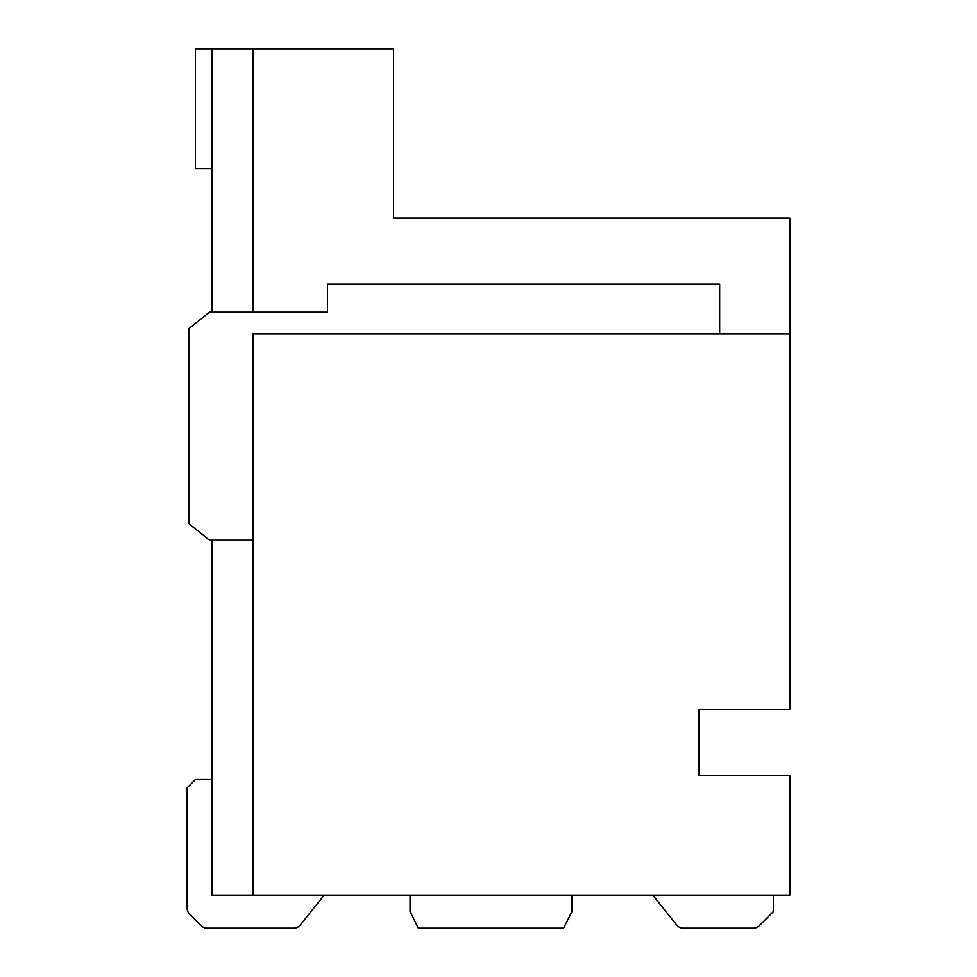 <?xml version="1.0" encoding="UTF-8"?>
<svg xmlns="http://www.w3.org/2000/svg" width="977" height="977" viewBox="0 0 977 977"><rect width="100%" height="100%" fill="white"/><g stroke="black" fill="none" stroke-linecap="round" stroke-linejoin="round"><path stroke-width="1.47" d="M211.911 540.098L211.911 895.127L789.856 895.127L789.856 775.408L699.031 775.408L699.031 709.363L789.856 709.363L789.856 218.103L393.548 218.103L393.548 48.85L211.911 48.85L211.911 312.225M253.19 895.127L253.19 333.694L789.856 333.694M253.19 312.225L253.19 48.85M211.911 168.569L195.4 168.569L195.4 48.85L211.911 48.85M393.548 81.873L393.548 218.103L679.54 218.103M773.344 895.127L773.344 911.639L759.251 925.732A8.256 8.256 0 0 1 753.414 928.15L683.192 928.15A8.256 8.256 0 0 1 676.743 925.048L652.807 895.127M300.257 925.048L324.193 895.127L300.257 925.048A8.256 8.256 0 0 1 293.808 928.15L207.075 928.15A8.256 8.256 0 0 1 201.238 925.732L189.562 914.057A8.256 8.256 0 0 1 187.144 908.219L187.144 787.792L195.4 779.536L211.911 779.536M773.344 911.639L759.251 925.732M753.414 928.15L683.192 928.15M201.238 925.732L189.562 914.057M293.808 928.15L207.075 928.15M719.683 333.694L719.683 284.16L327.503 284.16L327.503 312.225L209.432 312.225L188.793 328.736L188.793 523.587L209.432 540.098L253.19 540.098M410.059 895.127L410.059 911.639L418.327 928.15L563.631 928.15L571.887 911.639L571.887 895.127"/></g></svg>
